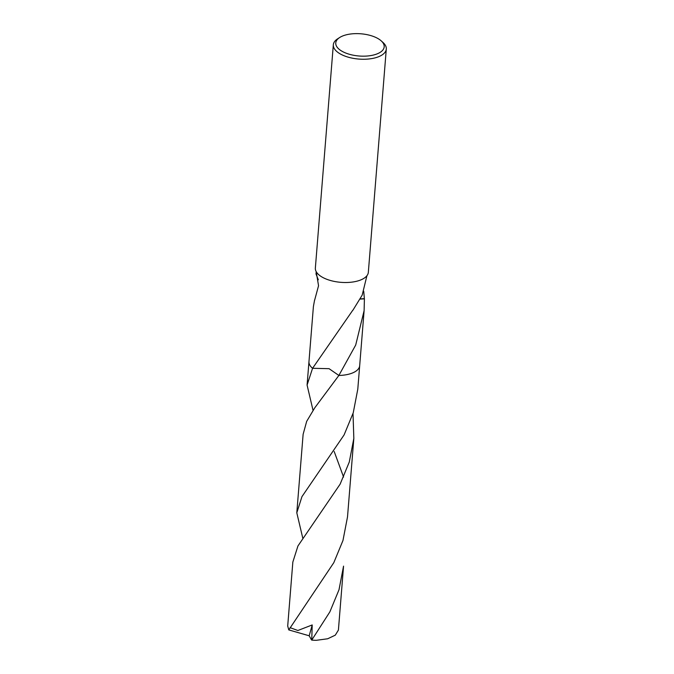 <?xml version="1.0" encoding="UTF-8"?>
<svg xmlns="http://www.w3.org/2000/svg" width="674" height="674" viewBox="0 0 674 674"><rect width="100%" height="100%" fill="white"/><g stroke="black" fill="none" stroke-linecap="round" stroke-linejoin="round"><path stroke-width="1.01" d="M381.181 40.836L383.001 42.47A26.572 12.191 -175.4 0 1 386.295 49.05A26.572 12.191 -175.4 0 1 367.381 59.11A26.572 12.191 -175.4 0 1 338.171 52.597A26.572 12.191 -175.4 0 1 333.327 44.787A26.572 12.191 -175.4 0 1 337.632 38.822L339.696 37.5A24.298 11.146 -175.4 0 1 379.757 39.699A24.298 11.146 -175.4 0 1 381.181 40.836A24.298 11.146 -175.4 0 1 372.857 55.175A24.298 11.146 -175.4 0 1 340.193 50.095A24.298 11.146 -175.4 0 1 339.696 37.5M386.295 49.05L368.333 272.313A26.572 12.191 -175.4 0 1 349.41 282.372A26.572 12.191 -175.4 0 1 320.209 275.868A26.572 12.191 -175.4 0 1 315.356 268.05L333.327 44.787M363.733 291.252L364.356 298.708A25.435 11.669 -175.4 0 1 364.407 298.835L364.112 310.638L355.704 345.037L338.87 375.452L329.064 368.678L312.567 368.29L352.763 310.259A25.435 11.669 4.6 0 0 352.915 310.225L362.174 295.153L366.917 275.742M359.697 365.502A25.435 11.669 -175.4 0 1 359.68 365.704A25.435 11.669 -175.4 0 1 338.87 375.452L314.75 407.846L306.662 421.385L303.123 434.3L296.804 512.813L301.952 496.645L344.094 434.915L353.252 412.774L357.793 389.151L359.68 365.704A25.435 11.669 -175.4 0 1 348.98 374.137A25.435 11.669 -175.4 0 1 338.87 375.46A25.435 11.669 -175.4 0 0 359.689 365.561M364.356 298.708A16.96 7.776 4.6 0 0 360.312 298.953M360.253 299.079L364.407 298.835M313.031 410.323L307.083 385.073L312.567 368.29A25.435 11.669 -175.4 0 1 308.97 361.618A25.435 11.669 -175.4 0 1 308.987 361.424M318.322 279.786L316.022 274.032L316.569 273.897L318.549 285.742L314.632 300.208A25.435 11.669 -175.4 0 1 314.581 300.082L313.402 306.56L308.97 361.618A25.435 11.669 -175.4 0 0 312.559 368.29A25.435 11.669 -175.4 0 1 308.987 361.483M287.705 626.011L288.784 629.92L333.815 562.655L342.973 540.481L347.514 516.891L353.833 438.386L349.292 461.993L340.134 484.143L297.942 545.974L292.845 562.049L287.705 626.011M353.016 413.533L353.833 438.386M343.58 477.066L334.194 451.529M311.742 640.098A25.435 11.669 -175.4 0 0 316.418 640.3L327.69 638.767L335.298 635.161L338.407 630.089L343.555 566.126L339.005 589.75L329.856 611.891L311.742 640.098L312.205 624.95L297.857 630.502L290.056 627.646M302.761 538.063L296.804 512.813M311.472 639.837L309.181 635.784L312.205 624.95M309.181 635.784L288.784 629.92M359.68 365.696L364.112 310.638M316.022 274.032L316.216 271.664M307.083 385.073L308.97 361.618"/></g></svg>
